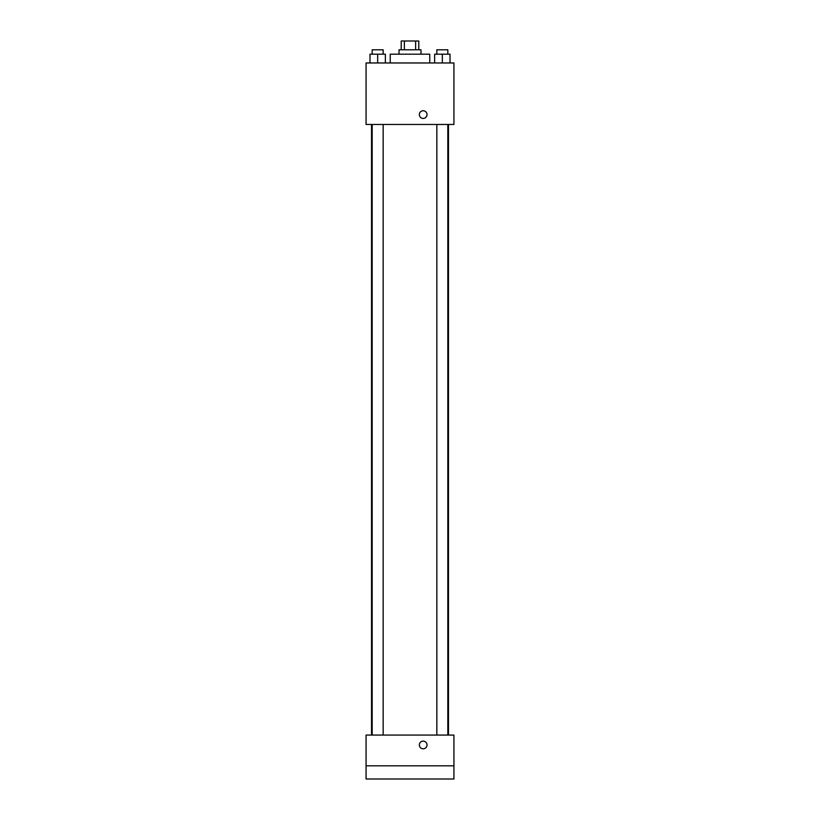 <?xml version="1.0" encoding="UTF-8"?>
<svg xmlns="http://www.w3.org/2000/svg" width="820" height="820" viewBox="0 0 820 820"><rect width="100%" height="100%" fill="white"/><g stroke="black" fill="none" stroke-linecap="round" stroke-linejoin="round"><path stroke-width="1.23" d="M404.362 49.784L404.362 41L401.216 41L401.216 49.784M404.362 41L418.784 41L418.784 49.784M415.637 49.784L415.637 41M399.022 54.181L399.022 49.784L420.978 49.784L420.978 54.181M429.772 62.966L429.772 54.181L390.228 54.181L390.228 62.966M366.068 62.966L453.931 62.966L453.931 124.466L366.068 124.466L366.068 62.966M423.181 118.428A3.844 3.844 0 0 1 419.85 112.668A3.844 3.844 0 0 1 426.502 112.668A3.844 3.844 0 0 1 423.181 118.428M366.068 735.068L453.931 735.068L453.931 779L366.068 779L366.068 735.068M423.181 748.793A3.844 3.844 0 0 1 419.85 743.022A3.844 3.844 0 0 1 426.502 743.022A3.844 3.844 0 0 1 423.181 748.793M366.068 765.818L453.931 765.818M434.641 62.966L434.641 54.181L450.016 54.181L450.016 62.966L450.016 54.181M442.328 62.966L442.328 54.181M447.822 54.181L447.822 49.784L436.845 49.784L436.845 54.181M369.984 62.966L369.984 54.181L385.359 54.181L385.359 62.966L385.359 54.181M377.671 62.966L377.671 54.181M383.155 54.181L383.155 49.784L372.178 49.784L372.178 54.181M448.478 735.068L448.478 124.466M371.521 735.068L371.521 124.466M436.845 124.466L436.845 735.068M447.822 124.466L447.822 735.068M383.155 735.068L383.155 124.466M372.178 735.068L372.178 124.466"/></g></svg>
